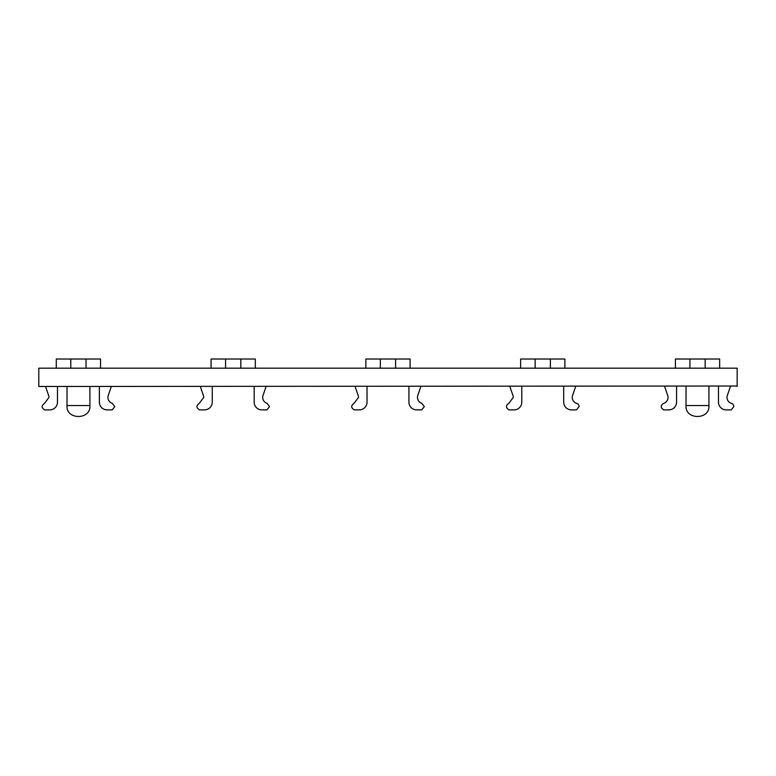 <?xml version="1.0" encoding="UTF-8"?>
<svg xmlns="http://www.w3.org/2000/svg" width="776" height="776" viewBox="0 0 776 776"><rect width="100%" height="100%" fill="white"/><g stroke="black" fill="none" stroke-linecap="round" stroke-linejoin="round"><path stroke-width="1.16" d="M664.615 386.477L667.69 395.411A6.179 6.179 0 0 1 663.606 403.345C660.395 405.615 660.454 407.788 663.781 409.883L668.834 409.883A7.731 7.731 0 0 0 676.565 402.152L676.565 386.477M667.69 395.411A6.179 6.179 0 0 1 668.029 397.419A6.179 6.179 0 0 0 667.69 395.411A6.179 6.179 0 0 1 668.029 397.419A6.179 6.179 0 0 0 667.69 395.411A6.179 6.179 0 0 1 668.029 397.419A6.179 6.179 0 0 0 667.69 395.411A6.179 6.179 0 0 1 668.029 397.419A6.179 6.179 0 0 0 667.69 395.411A6.179 6.179 0 0 1 663.606 403.345A6.179 6.179 0 0 0 668.029 397.419A6.179 6.179 0 0 1 663.606 403.345A6.179 6.179 0 0 0 668.029 397.419A6.179 6.179 0 0 1 663.606 403.345A6.179 6.179 0 0 0 668.029 397.419A6.179 6.179 0 0 1 663.606 403.345A6.179 6.179 0 0 0 668.029 397.419A6.179 6.179 0 0 1 663.606 403.345M509.842 386.477L512.917 395.411A6.179 6.179 0 0 1 513.256 397.419L508.833 403.345C505.622 405.615 505.68 407.788 509.017 409.883L514.071 409.883A7.731 7.731 0 0 0 521.792 402.152L521.792 386.477M355.078 386.477L358.153 395.411A6.179 6.179 0 0 1 358.483 397.419L354.069 403.345C350.859 405.615 350.917 407.788 354.244 409.883L359.298 409.883A7.731 7.731 0 0 0 367.029 402.152L367.029 386.477M200.305 386.477L203.38 395.411A6.179 6.179 0 0 1 203.719 397.419L199.296 403.345C196.085 405.615 196.144 407.788 199.471 409.883L204.524 409.883A7.731 7.731 0 0 0 212.255 402.152L212.255 386.477M45.532 386.477L48.607 395.411A6.179 6.179 0 0 1 48.946 397.419L44.523 403.345C41.312 405.615 41.37 407.788 44.707 409.883L49.761 409.883A7.731 7.731 0 0 0 57.482 402.152L57.482 386.477M730.42 386.477L727.345 395.411A6.179 6.179 0 0 0 731.428 403.345A3.385 3.385 0 0 1 733.844 406.585L731.244 409.883L726.19 409.883A7.731 7.731 0 0 1 718.469 402.152L718.469 386.477L718.469 402.152M576.655 403.345A6.179 6.179 0 0 1 572.572 395.411A6.179 6.179 0 0 0 576.655 403.345A6.179 6.179 0 0 1 572.572 395.411A6.179 6.179 0 0 0 576.655 403.345A6.179 6.179 0 0 1 572.572 395.411A6.179 6.179 0 0 0 576.655 403.345A6.179 6.179 0 0 1 572.572 395.411A6.179 6.179 0 0 0 576.655 403.345A6.179 6.179 0 0 1 572.572 395.411A6.179 6.179 0 0 0 576.655 403.345A3.385 3.385 0 0 1 579.08 406.585L576.481 409.883L571.427 409.883A7.731 7.731 0 0 1 563.696 402.152L563.696 386.477L563.696 402.152M420.873 386.477L417.798 395.411A6.179 6.179 0 0 0 421.882 403.345L424.307 406.585L421.707 409.883L416.654 409.883A7.731 7.731 0 0 1 408.923 402.152L408.923 386.477L408.923 402.152M269.534 406.585L267.119 403.345A6.179 6.179 0 0 1 263.035 395.411A6.179 6.179 0 0 0 267.119 403.345L269.534 406.585L267.119 403.345A6.179 6.179 0 0 1 263.035 395.411A6.179 6.179 0 0 0 267.119 403.345L269.534 406.585L266.934 409.883L261.881 409.883A7.731 7.731 0 0 1 254.159 402.152L254.159 386.477L254.159 402.152M114.77 406.585L112.345 403.345A6.179 6.179 0 0 1 108.262 395.411A6.179 6.179 0 0 0 112.345 403.345L114.77 406.585L112.171 409.883L107.117 409.883A7.731 7.731 0 0 1 99.386 402.152L99.386 386.477L99.386 402.152M737.152 386.021L38.8 386.477L38.8 368.173L737.152 368.173L737.152 386.477M731.428 403.345A3.385 3.385 0 0 1 733.844 406.585A3.385 3.385 0 0 0 731.428 403.345A3.385 3.385 0 0 1 733.844 406.585A3.385 3.385 0 0 0 731.428 403.345A3.385 3.385 0 0 1 733.844 406.585A3.385 3.385 0 0 0 731.428 403.345A3.385 3.385 0 0 1 733.844 406.585A3.385 3.385 0 0 0 731.428 403.345A3.385 3.385 0 0 1 733.844 406.585M663.781 409.883L668.834 409.883M572.572 395.411L575.647 386.477M513.256 397.419L508.833 403.345M509.017 409.883L514.071 409.883M421.882 403.345L424.307 406.585M358.483 397.419L354.069 403.345M354.244 409.883L359.298 409.883M263.035 395.411L266.11 386.477M203.719 397.419L199.296 403.345M199.471 409.883L204.524 409.883M112.345 403.345A6.179 6.179 0 0 1 108.262 395.411L111.337 386.477M48.946 397.419L44.523 403.345M44.707 409.883L49.761 409.883M100.531 368.173L100.531 359.016L56.289 359.016L56.289 368.173M255.314 368.173L255.314 359.016L211.072 359.016L211.072 368.173M395.605 368.173L395.605 359.016L380.347 359.016L380.347 368.173L380.347 359.016L365.855 359.016L365.855 368.173M395.605 359.016L410.097 359.016L410.097 368.173M564.88 368.173L564.88 359.016L520.638 359.016L520.638 368.173M719.653 368.173L719.653 359.016L675.421 359.016L675.421 368.173M705.161 368.173L705.161 359.016M689.913 368.173L689.913 359.016M550.388 368.173L550.388 359.016M535.13 368.173L535.13 359.016M240.822 368.173L240.822 359.016M225.564 368.173L225.564 359.016M86.039 368.173L86.039 359.016M70.781 368.173L70.781 359.016M708.924 405.547C710.195 420.117 684.781 420.117 686.042 405.547L708.924 405.547L708.924 386.477M89.9 405.547C91.17 420.117 65.756 420.117 67.017 405.547L89.9 405.547L89.9 386.477M686.042 405.547L686.042 386.477M67.017 405.547L67.017 386.477"/></g></svg>
